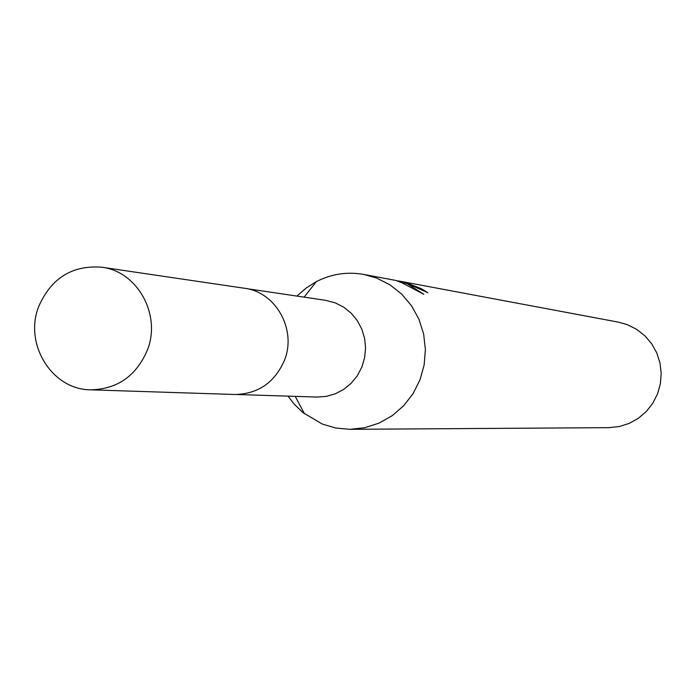<?xml version="1.0" encoding="UTF-8"?>
<svg xmlns="http://www.w3.org/2000/svg" width="696" height="696" viewBox="0 0 696 696"><rect width="100%" height="100%" fill="white"/><g stroke="black" fill="none" stroke-linecap="round" stroke-linejoin="round"><path stroke-width="1.04" d="M237.327 394.519L316.941 397.059L326.311 396.381L335.376 393.779L343.78 389.36L351.175 383.287L357.265 375.805L361.807 367.218L364.608 357.875L365.557 348.148L364.617 338.439L361.816 329.138L357.292 320.612L351.202 313.217L343.815 307.24L335.42 302.925L325.615 300.324L246.81 288.666M288.005 396.137L294.399 404.376L303.143 412.745L322.422 424.108L335.95 428.057L349.984 429.328L364.808 427.709L379.076 423.098L392.213 415.669L403.706 405.707L413.093 393.588L420.001 379.807L424.16 364.895L425.387 349.435L423.647 334.063L419.001 319.36L411.649 305.927L401.879 294.286L390.082 284.89L376.727 278.104L363.869 274.45C347.278 271.527 331.444 273.911 316.349 281.619L306.11 288.066L296.975 296.087M420.889 289.632L421.254 288.649L427.875 292.72L408.265 283.968L399.687 281.254L407.404 283.803L423.855 294.338L402.036 282.811L395.676 280.41L363.869 274.45M349.984 429.328L608.957 427.657L619.266 426.552L629.167 423.412L638.275 418.357L646.236 411.58L652.735 403.341L657.502 393.971L660.365 383.827L661.2 373.317L659.973 362.86L656.746 352.855L651.63 343.694L644.835 335.75L636.64 329.33L627.357 324.667L618.413 322.144L399.339 281.097L410.188 284.325L421.254 288.649M396.807 280.766L399.095 281.097M398.878 281.671L399.339 281.097M399.46 281.863L399.687 281.254M147.404 350.036C161.489 314.723 137.399 271.336 101.712 267.212C72.158 265.028 51.147 278.156 38.68 306.588C23.681 344.076 52.096 389.856 90.715 389.83C117.415 389.186 136.312 375.918 147.404 350.036M90.715 389.83L234.9 394.501C258.303 393.945 274.85 382.469 284.534 360.058C296.835 329.495 275.712 291.885 244.426 288.257L101.712 267.212M295.217 396.363L304.5 413.824M304.117 297.149L316.349 281.619"/></g></svg>
